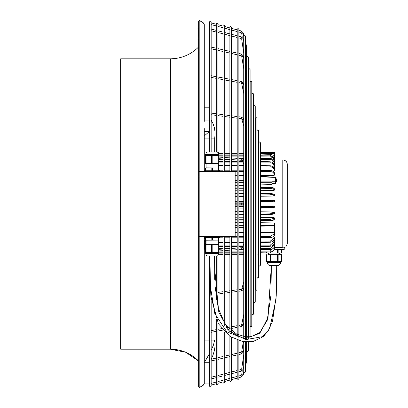 <?xml version="1.0" encoding="UTF-8"?>
<svg xmlns="http://www.w3.org/2000/svg" width="408" height="408" viewBox="0 0 408 408"><rect width="100%" height="100%" fill="white"/><g stroke="black" fill="none" stroke-linecap="round" stroke-linejoin="round"><path stroke-width="0.61" d="M271.351 265.475L268.036 317.49L259.789 333.3L245.366 338.62M244.545 338.609L226.715 331.811L214.817 313.599L210.467 287.008L209.88 255.949M276.721 265.475L276.236 296.147L272.488 321.366L268.331 330.592L262.176 336.738L245.708 339.635L229.209 331.056L218.821 312.176L215.011 285.768L214.501 255.949M170.631 58.813L120.676 58.813L120.676 349.187L170.386 349.187A39.545 39.545 -0 0 1 198.635 361.055L185.706 352.272L170.386 349.187L170.386 58.813A39.545 39.545 180 0 0 198.635 46.946L196.957 48.557M198.523 39.607L197.957 39.041L197.957 28.876L198.523 28.31L198.635 39.607M199.196 20.4L198.635 21.379L198.635 386.621L199.196 387.6L199.196 20.4L203.011 22.603A2.54 2.54 -0 0 1 204.281 24.801L204.281 107.192L209.365 107.192L204.281 107.171M198.523 294.688L197.957 294.122L197.957 283.953L198.523 283.387L198.635 294.688M209.365 378.083L209.365 383.928L204.281 383.928L204.281 236.625M204.281 171.426L204.281 128.561M199.196 387.6L203.011 385.397A2.54 2.54 180 0 0 204.281 383.199L203.011 385.397L203.011 236.625M204.281 131.483L209.365 131.483L209.365 120.89L204.281 120.89L204.281 121.344M209.365 113.526L209.365 107.192M209.365 120.89L209.365 114.429M204.281 120.89L204.281 107.192M209.528 114.383L209.528 112.965M211.171 138.128L214.736 138.128L215.128 133.146L214.516 128.194L212.981 123.568L211.171 120.217L211.171 114.719L216.311 115.408M204.281 135.951L209.365 131.483M204.281 138.128L209.528 138.128M214.736 138.128L214.736 152.102M204.281 31.018L204.281 33.961M209.528 112.929L209.365 113.49M209.528 353.501L204.281 362.743L209.365 362.743L209.528 378.328M209.324 383.928L209.528 384.688M211.171 350.355L213.389 345.168L214.736 340.145L215.128 345.168L214.516 350.192L212.981 355.21L211.191 359.264M209.528 362.442L209.365 362.743M214.736 340.145L211.171 340.145M209.528 340.145L204.281 340.145M205.443 247.401L204.847 247.579L204.852 245.621M205.443 245.004L204.847 245.259L204.847 243.413L205.413 243.153M205.418 240.445L205.443 241.903L204.847 242.225L204.847 240.506L205.413 240.179M204.847 236.971L205.413 236.584M204.281 248.054L204.847 248.054L204.281 248.054M260.947 155.805L270.213 156.035C272.559 156.249 274.003 157.437 274.553 159.605L274.604 162.328M260.947 158.355L270.213 158.574C272.559 158.773 274.003 159.9 274.553 161.956L274.615 164.501L274.048 164.761M260.947 161.685L270.213 161.889C272.559 162.073 274.003 163.118 274.553 165.021L274.615 167.392L274.048 167.714M260.947 165.74L270.213 165.923C272.559 166.092 274.003 167.035 274.553 168.754L274.615 170.906L273.258 171.299M260.947 170.447L270.213 170.61C272.559 170.758 274.003 171.584 274.553 173.094L274.615 174.991L274.048 175.425L260.773 175.603M260.773 184.88L272.075 184.615L272.075 176.99L260.773 176.491M260.773 181.106L260.773 185.416L260.375 185.416M243.729 185.416L238.848 185.416M237.211 185.416L235.181 185.416M274.334 188.69L274.615 189.888L274.048 190.439L260.773 190.658M260.375 188.726L260.773 188.726L260.773 190.791L260.375 190.791M243.729 190.791L238.848 190.791M237.211 190.791L235.181 190.791M274.615 195.458L274.048 196.024L260.773 196.253M260.375 195.075L260.773 195.075L260.773 196.391L260.375 196.391M243.729 196.391L238.848 196.391M237.211 196.391L235.181 196.391M274.334 200.904L274.615 201.175L274.048 201.751L260.773 201.98M260.375 201.578L260.773 201.578L260.773 202.123L260.375 202.123M243.729 202.123L238.848 202.123M237.211 202.123L235.181 202.123M235.181 205.882L237.211 205.882M238.848 205.882L243.729 205.882M260.375 205.882L260.773 205.882L260.773 207.346L270.213 207.33L270.229 206.601L274.074 206.183M260.773 206.05L274.048 206.285L274.615 206.856M235.181 211.609L237.211 211.609M238.848 211.609L243.729 211.609M260.375 211.609L260.773 211.609L260.773 213.95L270.213 213.899L270.229 213.093L274.018 212.415L274.074 211.706M260.773 211.778L274.048 212.007L274.615 212.573M235.181 217.209L237.211 217.209M238.848 217.209L243.729 217.209M260.375 217.209L260.773 217.209L260.947 220.381L270.213 220.3L270.229 219.428L274.018 218.265L274.074 217.097M260.773 217.372L274.048 217.591L274.615 218.137L274.048 218.754M235.181 222.584L237.211 222.584M238.848 222.584L243.729 222.584M260.375 222.584L260.773 222.584L260.773 226.134L260.773 225.4L274.615 225.726L274.615 232.356M260.773 222.732L274.615 222.952L274.615 225.726M270.575 232.545L274.048 232.591L274.615 233.029L274.553 234.937L274.615 234.437L274.018 233.978L274.048 232.591M273.278 236.711L274.615 237.104L274.553 239.272L274.615 238.706L274.018 238.303L274.048 236.722M274.048 240.292L274.615 240.613L274.553 243.005L274.615 242.377L274.018 242.041L274.048 240.434M274.048 243.239L274.615 243.5L274.615 245.407L274.553 246.075L274.615 245.397L274.018 245.131L274.033 244.275M274.604 245.677L274.553 248.421L274.615 247.707L274.023 247.437M274.615 247.401L284.218 247.834L285.962 246.774L287.324 243.54L287.324 164.45C287.059 161.706 285.554 160.201 282.805 159.931L282.805 247.829M218.55 153.296L218.688 152.311L217.949 152.327M274.553 158.018L274.615 158.753L274.553 158.018C274.003 155.774 272.559 154.54 270.213 154.321L260.773 154.061L260.773 154.622M274.023 160.589L274.615 160.319C275.069 161.002 274.212 156.075 270.218 156.009L260.773 155.759L260.947 154.081M273.901 157.988L270.208 155.147L270.213 154.316M260.773 155.076L270.208 155.147M274.615 160.788L274.615 158.753L274.018 158.87M270.213 156.035L270.208 156.927C272.493 157.136 273.763 158.329 274.018 160.512M274.615 162.619C274.349 160.166 272.881 158.799 270.218 158.513L260.773 158.263L260.773 156.203M260.375 155.81L260.773 155.8L260.773 156.876L270.208 156.927M274.615 160.319L274.553 159.605M204.847 237.323L204.847 238.751L206.147 241.194M206.147 241.072L204.847 238.751M218.688 240.149L218.688 242.265L218.234 242.255M205.413 236.625L205.423 236.961M223.089 241.046L218.234 241.021M218.688 242.265L218.234 242.189M205.443 238.15L204.847 238.537L206.147 240.99M205.413 249.676L204.847 247.687M204.847 247.171L204.847 249.227L205.413 251.364L204.847 249.227M284.218 249.655L284.218 247.834L284.218 249.655L277.068 249.655L277.068 247.411M260.375 252.889L260.773 252.889L260.773 249.762L270.218 249.518C272.881 249.232 274.349 247.86 274.615 245.407M274.125 249.655L277.068 249.655M260.773 252.889L260.773 254.735L260.375 254.735L260.375 265.266L259.554 266.087L258.733 265.266L258.733 142.734L259.554 141.913L260.375 142.734L260.375 153.26L260.773 153.26L260.375 153.26M266.419 252.119L266.409 253.047L269.912 253.047L269.912 252.027M270.54 252.001L270.54 253.047L269.912 253.047M281.653 249.655L281.663 253.047L270.54 253.047M268.387 254.74L281.663 254.74L268.387 254.74L268.387 253.047M278.159 254.74L278.159 261.156L278.603 261.523L279.908 261.518L271.427 261.523L269.912 261.156L269.469 261.523L271.427 261.523M281.653 254.74L281.653 261.156L281.209 261.518L276.721 261.518M266.419 254.74L266.409 261.156L266.771 261.518L271.351 261.518M277.527 254.74L277.527 261.156L276.639 261.523L269.469 261.523M269.912 254.74L269.912 261.156M266.863 261.518L266.409 261.156L266.409 254.74M270.54 254.74L270.54 261.156M276.639 261.523L278.603 261.523M277.527 261.156L278.159 261.156M281.209 261.518L281.663 261.156L281.663 254.74M278.159 249.655L278.159 253.047M277.527 249.655L277.527 253.047M218.688 254.475L218.688 254.735L223.089 254.735M205.443 249.059L204.847 249.161L205.413 251.323M260.947 252.221L270.213 251.991L270.229 251.099L274.018 247.513M270.213 251.981L270.208 251.537L270.213 251.981C272.559 251.777 274.003 250.589 274.553 248.421M270.229 251.099L260.773 251.149M260.773 251.695L260.773 252.266L270.218 252.016C274.212 251.95 275.069 247.019 274.615 247.712M260.375 248.482L260.773 248.482L260.773 246.488L270.218 246.243C272.753 246.101 274.222 244.815 274.615 242.388M205.413 247.253L204.847 245.259L205.413 247.365M205.413 247.33L204.847 245.402M205.433 244.27L205.438 244.652M260.947 249.671L270.213 249.451L270.229 248.518L274.018 245.131M270.213 249.441L270.208 249.12L270.213 249.441C272.559 249.252 274.003 248.125 274.553 246.075M260.773 249.676L260.773 248.452M270.229 248.518L260.773 248.543M260.375 245.116L260.773 245.142L260.773 242.505L270.218 242.265L272.35 241.791C272.615 242.347 273.37 241.322 274.615 238.716M218.234 242.459L218.688 242.474L218.688 244.652M205.443 241.903L206.147 243.734M205.785 244.652L204.847 242.403L205.724 244.652M205.861 244.652L204.847 242.403M260.773 246.111L270.213 246.141L270.229 245.172L274.018 242.041M270.213 246.141C272.559 245.953 274.003 244.907 274.553 243.005M270.229 245.172L260.773 245.172L260.947 246.34M260.375 241.046L260.773 241.092L260.773 237.874L272.121 237.303C272.585 236.671 273.054 238.124 274.615 234.447M270.229 241.123L260.773 241.092L260.773 242.291L270.213 242.107L270.229 241.123L274.018 238.303M270.213 242.092L270.213 242.092C272.559 241.939 274.003 240.995 274.553 239.272M260.375 236.344L260.773 236.344L260.773 232.626L260.375 232.626M206.453 236.625L218.688 236.625L218.688 236.961L218.688 236.676L217.841 236.676M260.773 236.344L260.773 237.584L270.213 237.42L270.229 236.441L274.018 233.978M270.213 237.42C272.559 237.272 274.003 236.446 274.553 234.937M270.229 236.441L260.773 236.39M235.181 227.639L237.211 227.639M238.848 227.639L243.729 227.639M260.375 227.639L260.773 227.639M274.615 232.397L260.773 232.575L260.773 226.134L274.615 225.95M260.982 232.575L274.615 232.473M274.334 219.361L274.615 218.137M274.018 218.265L274.553 219.091C274.003 219.825 272.559 220.228 270.213 220.3M260.375 220.922L270.213 220.759C272.32 220.876 273.783 220.244 274.615 218.856M260.773 220.912L260.773 219.331M270.229 219.428L260.773 219.305M274.334 213.333L274.615 212.242M274.018 213.624C273.763 214.078 272.493 214.348 270.208 214.429L272.218 214.302C274.467 213.67 275.262 213.246 274.615 213.027L270.213 213.899M260.375 214.603L270.208 214.429L270.213 213.874M260.947 213.95L260.773 214.628L270.213 214.445M270.229 213.093L260.773 212.951M274.334 207.147L274.615 206.729M270.213 207.33L274.553 207.085L274.018 206.417M270.229 206.601L260.773 206.443M260.947 207.346L260.773 208.136L270.208 207.968L260.773 208.121M270.208 207.968L273.743 207.754L274.615 207.045L274.018 207.647L270.208 207.963L270.213 207.305M274.074 201.848L270.208 201.43L260.773 201.588L260.773 199.884L274.018 200.384M260.947 200.685L270.213 200.705L270.229 200.068L260.773 199.884M270.213 200.705L274.553 200.95L274.615 201.302M270.229 200.068L274.329 200.461L274.615 201.006L274.018 201.613M274.074 196.325L274.018 195.616C273.763 195.172 272.493 194.947 270.208 194.937L260.773 195.08L260.773 193.402L270.229 193.601L260.375 193.412M274.334 194.718L274.615 195.024L270.213 194.131L270.229 193.601L272.223 193.734C274.467 194.361 275.262 194.784 274.615 195.004M260.947 194.086L270.213 194.131M274.615 195.789L274.615 195.024L274.018 195.616M274.074 190.934L274.018 189.766C273.763 189.026 272.493 188.644 270.208 188.603L260.773 188.726L260.773 187.649L270.213 187.731L270.229 187.313M270.213 187.731C272.559 187.802 274.003 188.205 274.553 188.94L274.615 189.19C273.788 187.787 272.325 187.155 270.224 187.272L260.773 187.073L260.947 187.654M260.773 175.506L260.773 181.04L260.375 181.04M260.773 180.361L260.375 180.361M243.729 180.361L238.848 180.361M237.211 180.361L235.181 180.361M272.075 183.518L275.349 183.518L275.349 177.342L260.375 176.919M275.349 182.549L275.349 178.311M275.563 182.549A2.315 2.315 0 0 0 276.537 181.744L276.537 179.117A2.315 2.315 0 0 0 275.563 178.311M272.075 181.259L275.349 181.259M260.375 175.379L260.773 175.379L260.773 170.269M274.048 175.425L274.018 174.053C273.763 172.533 272.493 171.712 270.208 171.589L270.213 170.59M260.773 171.641L270.208 171.589M274.018 174.053L274.615 173.594L274.553 173.094M218.688 171.426L218.688 171.09L218.688 171.375L205.693 171.375L205.693 171.09M218.234 165.755L218.688 165.745L218.688 167.902M274.615 173.579C273.054 169.906 272.585 171.36 272.121 170.728L260.773 170.156L260.773 165.699M274.048 171.289L274.018 169.723C273.763 167.994 272.493 167.056 270.208 166.903L270.213 165.908M260.773 166.933L270.208 166.903M274.018 169.723L274.615 169.325L274.553 168.754M218.234 166.989L218.688 166.989M218.234 165.821L218.688 165.811M218.688 163.399L218.688 165.536L218.234 165.546M274.615 169.31C273.37 166.709 272.615 165.684 272.35 166.24L270.218 165.765L260.773 165.526L260.773 161.787M274.048 167.596L274.018 165.985C273.763 164.072 272.493 163.027 270.208 162.853L270.213 161.874M260.773 162.858L270.208 162.853M274.018 165.985L274.615 165.648L274.553 165.021M260.773 158.35L260.773 159.487L260.773 158.35M274.615 165.638C272.967 160.869 271.708 162.455 270.218 161.782L260.773 161.537L260.773 159.487L270.208 159.508L270.213 158.564M270.213 158.574L270.229 158.906L270.213 158.574M274.033 163.751L274.018 162.899C273.763 160.829 272.493 159.701 270.208 159.508M274.018 162.899L274.615 162.629L274.553 161.956M260.773 154.107L260.773 152.271L274.615 152.633L274.615 160.074M260.845 154.061L274.615 153.836M214.736 279.358L214.736 255.949M258.662 262.614L258.733 257.04M241.694 374.687L242.245 370.78L241.694 374.687L243.321 374.916L243.729 372.004L243.321 374.916L241.5 376.972L241.077 375.391L241.694 374.687M250.094 314.956L250.165 314.415L250.094 314.956M251.807 302.756L251.879 302.221L251.807 302.756M253.521 290.562L253.597 290.022L253.521 290.562M246.661 351.115L246.738 350.579L246.661 351.115M250.094 326.726L250.165 326.186L250.094 326.726M251.807 314.527L251.879 313.992L251.807 314.527M253.521 302.333L253.597 301.798L253.521 302.333M255.235 290.139L255.311 289.598L255.235 290.139M256.948 277.945L257.025 277.404L256.948 277.945M258.662 265.746L258.662 277.46L257.841 278.281L257.025 277.46L257.025 130.54L257.841 129.719L258.662 130.54L258.662 142.254M241.475 36.919L238.848 36.215L238.848 32.013L241.077 32.609L241.5 31.028L238.848 30.32L238.848 29.259L238.032 28.438L237.211 29.259L237.211 336.794M209.319 48.195L209.528 47.099M209.528 47.94L209.528 47.119M209.319 24.103L209.528 23.312L209.528 24.159M209.319 30.228L209.528 29.259L209.319 30.228M209.528 76.826L209.528 75.669M209.319 76.781L209.528 75.638M209.528 29.682L209.319 30.238M241.5 31.028L243.321 33.084L241.694 33.313L242.245 37.235L241.495 36.888L241.077 38.454M250.094 93.044L250.165 98.16M251.807 105.244L251.807 108.268M253.521 117.438L253.597 117.978L253.521 117.438M243.321 33.084L243.729 35.996L243.321 33.084M246.661 56.885L246.738 57.421L246.661 56.885M248.375 69.079L248.375 57.365L247.559 56.549L246.738 57.365L246.738 338.574M250.094 81.274L250.094 69.559L249.273 68.743L248.452 69.559L248.452 336.625M251.807 93.473L251.807 81.758L250.986 80.937L250.165 81.758L250.165 326.242L250.986 327.063L251.807 326.242L251.807 81.758M253.521 105.667L253.597 106.202L253.521 105.667M255.235 117.861L255.235 106.146L254.414 105.33L253.597 106.146L253.597 301.854L254.414 302.67L255.235 301.854L255.235 106.146M256.948 130.055L256.948 118.34L256.127 117.524L255.311 118.34L255.311 289.66L256.127 290.476L256.948 289.66L256.948 118.34M258.733 145.376L258.733 150.97M250.165 119.473A0.821 0.571 168.8 0 1 250.094 119.524L250.165 142.81M231.504 171.426L231.504 27.29L230.688 26.474L229.867 27.29L229.867 171.426M229.867 236.625L229.867 331.684M229.867 336.35L229.867 380.71L230.688 381.526L231.504 380.71L231.504 337.385M217.949 152.454L217.949 23.659L217.127 22.838L216.311 23.659L216.311 152.102M216.311 255.949L216.311 299.824M216.311 319.423L216.311 384.341L217.127 385.162L217.949 384.341L217.949 383.28L223.089 381.903M224.726 171.426L224.726 25.475L223.905 24.653L223.089 25.475L223.089 171.426M223.089 236.625L223.089 322.942M223.089 330.414L223.089 382.525L223.905 383.347L224.726 382.525L224.726 332.143M237.211 340.094L237.211 378.741L238.032 379.562L238.848 378.741L238.848 340.639M216.311 24.281L211.171 22.899L211.171 21.838L210.35 21.022L209.528 21.838L209.528 152.102M209.528 267.52L209.528 386.162L210.35 386.978L211.171 386.162L211.171 298.753M257.841 254.322A0.821 0.408 9.2 0 1 258.733 254.434M209.528 295.071L209.528 293.653M209.528 360.901L209.528 360.08M209.528 332.362L209.528 331.204M209.528 378.752L209.324 377.747M235.181 236.625L199.196 236.625L235.181 236.625L235.181 171.426L199.196 171.426L217.841 171.375M199.196 236.625L199.196 231.994L235.181 231.994M205.693 236.961L219.82 236.961L205.693 236.961L205.693 236.676M206.147 240.19L218.969 240.123L218.969 237.298L219.82 237.298L218.969 237.298L218.969 240.052L205.413 240.052L206.147 240.19L206.055 244.652L218.969 244.652L206.147 244.652M219.82 237.298L219.82 236.961M205.413 237.298L205.413 240.052L205.413 237.298L204.566 237.298L204.566 236.961M204.566 237.298L205.413 237.374M205.775 240.052L205.775 237.298L211.829 237.298L205.775 237.298M211.829 237.298L211.829 240.052M212.553 240.052L212.553 237.298L218.606 237.298L212.553 237.298M218.606 237.298L218.606 240.052M218.234 240.19L218.234 244.652M205.413 244.652L206.055 244.652L205.413 244.652L205.413 252.557L208.804 252.562L205.413 251.996M206.055 251.996L206.055 244.652M211.548 251.996L208.804 252.562L215.582 252.562L211.548 251.996L211.548 244.652M212.833 251.996L212.833 244.652M205.413 252.557L205.413 253.521L218.969 253.521L218.969 251.996L215.582 252.562L218.969 252.557M218.969 251.996L218.969 244.652M218.331 244.652L218.331 251.996M218.969 253.521L217.571 255.949L206.815 255.949L205.413 253.521M219.82 171.09L204.566 171.09L204.566 170.753L205.413 170.753L205.413 167.999L218.969 167.999L218.969 170.753L219.82 170.753L219.82 171.09M218.606 167.999L218.606 170.753L212.553 170.753L218.606 170.753M212.553 170.753L212.553 168.004M211.829 168.004L211.829 170.753L205.775 170.753L205.775 167.999M205.775 170.753L211.829 170.753M218.969 167.928L206.147 167.861L206.147 163.399M205.413 155.494L205.413 154.53L218.969 154.53L218.969 155.494L215.582 155.494L218.331 156.055L218.969 156.055L218.969 155.494L218.969 163.399L205.413 163.399L205.413 156.055L208.804 155.494L205.413 155.494L205.413 156.055M218.331 156.055L218.331 163.399M215.582 155.494L208.804 155.494L211.548 156.055L215.582 155.494M211.548 156.055L211.548 163.399M206.055 163.399L206.055 156.055M212.833 163.399L212.833 156.055M212.191 152.102L217.571 152.102L212.191 152.102M217.841 156.055L209.365 156.055M206.54 156.055L215.016 156.055M203.011 171.426L203.011 22.603L204.219 24.245M238.848 116.775L241.398 117.116L241.179 118.738L241.72 118.835M218.969 155.106L223.089 155.106M224.726 155.106L229.867 155.106M231.504 155.106L237.211 155.106M238.848 155.106L243.729 155.106M260.375 155.106L260.773 155.106M218.969 156.907L223.089 156.907M224.726 156.907L229.867 156.907M231.504 156.907L237.211 156.907M238.848 156.907L243.729 156.907M260.375 156.907L260.773 156.907M235.181 225.364L237.211 225.364M238.848 225.364L243.729 225.364M260.375 225.364L260.773 225.364M218.969 252.889L223.089 252.889M224.726 252.889L229.867 252.889M231.504 252.889L237.211 252.889M238.848 252.889L243.729 252.889M280.816 261.518L280.816 262.37L267.255 262.37L267.255 261.518M218.969 251.088L223.089 251.088M224.726 251.088L229.867 251.088M231.504 251.088L237.211 251.088M238.848 251.088L243.729 251.088M260.375 251.088L260.773 251.088M218.969 248.482L223.089 248.482M224.726 248.482L229.867 248.482M243.301 248.482L243.729 248.482M218.969 245.116L223.089 245.116M224.726 245.116L229.867 245.116M231.504 245.116L237.211 245.116M238.848 245.116L243.265 245.116M224.726 241.046L229.867 241.046M231.504 241.046L237.211 241.046M238.848 241.046L243.729 241.046M235.181 236.344L237.211 236.344M238.848 236.344L243.729 236.344M235.181 231.086L237.211 231.086M238.848 231.086L243.729 231.086M260.375 231.086L260.773 231.086M235.181 219.28L237.211 219.28M238.848 219.28L243.729 219.28M260.375 219.28L260.773 219.28M270.208 220.723L270.213 220.279M235.181 214.593L237.211 214.593M238.848 214.593L243.729 214.593M260.375 214.593L260.773 214.593M235.181 212.93L237.211 212.93M238.848 212.93L243.729 212.93M260.375 212.93L260.773 212.93M274.615 213.012L274.018 212.415M235.181 208.121L237.211 208.121L235.181 208.121M238.848 208.121L243.729 208.121L238.848 208.121M235.181 206.428L237.211 206.428M238.848 206.428L243.729 206.428M260.375 206.428L260.773 206.428M235.181 201.578L237.211 201.578M238.848 201.578L243.729 201.578M235.181 199.884L237.211 199.884L235.181 199.884M238.848 199.884L243.729 199.884L238.848 199.884M270.208 201.43L270.213 200.68M235.181 195.075L237.211 195.075M238.848 195.075L243.729 195.075M235.181 193.412L237.211 193.412M238.848 193.412L243.729 193.412M270.208 194.937L270.213 194.106M235.181 188.726L237.211 188.726M238.848 188.726L243.729 188.726M270.208 188.603L270.213 187.706M274.018 189.766L274.615 189.19M235.181 176.919L237.211 176.919M238.848 176.919L243.729 176.919M235.181 182.641L237.211 182.641M238.848 182.641L243.729 182.641M260.375 182.641L260.773 182.641M260.773 181.121L272.075 181.111M260.773 182.279L272.075 182.269M275.563 181.79A2.315 1.489 0 0 0 276.537 181.274M235.181 171.661L237.211 171.661M238.848 171.661L243.729 171.661M260.375 171.661L260.773 171.661M218.688 166.954L223.089 166.954M224.726 166.954L229.867 166.954M231.504 166.954L237.211 166.954M238.848 166.954L243.729 166.954M257.025 167.219L257.025 166.954M260.375 166.954L260.773 166.954M218.969 162.884L223.089 162.884M224.726 162.884L229.867 162.884M231.504 162.884L237.211 162.884M238.848 162.884L243.244 162.884M260.375 162.884L260.773 162.884M218.969 159.513L223.089 159.513M224.726 159.513L229.867 159.513M243.28 159.513L243.729 159.513M260.375 159.513L260.773 159.513M260.773 153.331L274.615 153.694M241.398 117.116L243.296 118.391A0.821 0.704 164.3 0 1 241.75 118.922M243.316 118.463A0.821 0.704 164.3 0 0 243.224 118.198M243.729 119.896L243.296 118.361L241.342 117.106M277.705 265.475L270.499 265.475M238.848 203.199L241.286 203.199L241.286 204.836L242.51 204.836A0.821 0.811 90 0 1 242.505 204.836L243.729 204.836M241.398 54.188L241.102 55.697L241.699 56.222A0.821 0.408 170.8 0 1 241.694 56.192M238.848 158.467L241.347 158.641L241.23 160.273L241.786 160.201M238.848 80.968L241.439 81.457L241.138 83.069L241.704 83.4L243.729 93.58M241.5 36.898L243.321 38.913L241.694 39.132L243.729 53.101M243.729 85.15L243.311 83.053L241.398 81.452M243.316 38.898L243.729 41.723M241.286 203.199L242.505 203.199A0.821 0.811 90 0 1 243.321 204.02A0.821 0.811 90 0 1 242.51 204.836M243.306 55.922A0.821 0.408 170.8 0 1 243.316 55.957A0.821 0.408 170.8 0 1 243.321 55.993A0.821 0.408 170.8 0 1 242.505 56.498A0.821 0.408 170.8 0 1 241.699 56.222L243.729 68.722M241.347 158.641L243.229 159.421A0.821 0.785 151.5 0 1 241.934 160.39M243.255 82.941A0.821 0.571 168.8 0 1 241.704 83.4M238.848 53.489L241.449 54.096M241.704 351.747A0.821 0.408 9.2 0 0 241.699 351.778A0.821 0.408 9.2 0 0 241.694 351.808A0.821 0.408 9.2 0 0 241.694 351.813A0.821 0.408 9.2 0 1 241.699 351.798A0.821 0.408 9.2 0 1 242.541 351.523A0.821 0.408 9.2 0 1 243.321 352.028A0.821 0.408 9.2 0 1 243.316 352.058A0.821 0.408 9.2 0 1 243.306 352.099M238.848 289.573L241.771 289.063A0.821 0.704 15.7 0 0 241.73 289.124A0.821 0.704 15.7 0 1 243.296 289.639L241.398 290.919L241.179 289.292L241.72 289.195M241.077 352.435L241.398 353.833M238.848 247.931L241.23 247.763L241.347 249.4L243.229 248.615L243.729 247.692M238.848 325.39L241.138 324.957L241.439 326.568L243.311 324.947A0.821 0.571 11.2 0 1 243.255 325.089M241.077 369.556L241.495 371.112L238.848 371.795M241.092 369.52L241.699 368.858L243.321 369.097L241.495 371.112M238.848 370.102L241.082 369.526L241.699 368.868L243.729 354.909L241.699 368.858M238.848 325.365L241.102 324.967M241.138 324.957L241.704 324.63A0.821 0.571 11.2 0 1 243.311 324.947L243.729 322.85M241.934 247.646A0.821 0.785 28.5 0 1 243.229 248.615M235.181 176.067L199.196 176.067M209.508 255.949L209.513 264.267L210.87 296.269L218.392 323.728L230.015 336.447L242.699 341.562L253.139 341.491L263.44 336.585L269.714 328.46L276.048 299.258L276.721 266.47M214.873 255.949L214.934 271.371L218.428 308.683L225.359 324.692L236.564 333.989L244.015 336.34L252.134 336.192L259.809 332.617L267.209 320.351L270.876 295.861L271.351 266.47M177.699 58.135L172.574 58.752M211.171 113.067L216.311 113.756M217.949 113.975L223.089 114.663M224.726 114.883L229.867 115.571M231.504 115.79L237.211 116.555M211.171 385.101L216.311 383.719M224.726 381.465L229.867 380.088M231.504 379.649L237.211 378.119M238.848 377.68L241.5 376.972M274.615 159.931L282.805 159.931M218.688 153.26L223.089 153.26L218.688 153.26M224.726 153.26L229.867 153.26L224.726 153.26M231.504 153.26L237.211 153.26L231.504 153.26M238.848 153.26L243.729 153.26L238.848 153.26L238.848 118.427L241.179 118.738M248.375 153.26L248.452 142.79M250.094 153.26L250.165 148.889M255.235 153.26L255.311 140.082M256.948 153.26L257.025 150.644M274.615 158.748C274.411 156.147 272.942 154.668 270.218 154.311L260.773 154.061M218.882 154.117L223.089 154.117M224.726 154.117L229.867 154.117M231.504 154.117L237.211 154.117M238.848 154.117L243.729 154.117M260.375 154.117L260.773 154.117M218.969 155.81L223.089 155.81M224.726 155.81L229.867 155.81M231.504 155.81L237.211 155.81M238.848 155.81L243.729 155.81M218.897 253.878L223.089 253.878M224.726 253.878L229.867 253.878M231.504 253.878L237.211 253.878M238.848 253.878L243.729 253.878M260.375 253.878L260.773 253.878M266.409 252.119L266.409 253.047M279.684 254.74L279.684 253.047M281.663 249.655L281.663 253.047M224.726 254.735L229.867 254.735M231.504 254.735L237.211 254.735M238.848 254.735L243.729 254.735M218.969 252.19L223.089 252.19M224.726 252.19L229.867 252.19M231.504 252.19L237.211 252.19M238.848 252.19L243.729 252.19M260.375 252.19L260.773 252.19M238.848 249.686L243.729 249.686M260.375 249.686L260.773 249.686M218.969 246.417L223.089 246.417M224.726 246.417L229.867 246.417M231.504 246.417L237.211 246.417M238.848 246.417L242.556 246.417M260.375 246.417L260.773 246.417M218.688 242.434L223.089 242.434M224.726 242.434L229.867 242.434M231.504 242.434L237.211 242.434M238.848 242.434L243.729 242.434M260.375 242.434L260.773 242.434M218.969 237.813L223.089 237.813M224.726 237.813L229.867 237.813M231.504 237.813L237.211 237.813M238.848 237.813L243.729 237.813M260.375 237.813L260.773 237.813M235.181 232.626L237.211 232.626M238.848 232.626L243.729 232.626M235.181 226.96L237.211 226.96M238.848 226.96L243.729 226.96M260.375 226.96L260.773 226.96M260.773 232.677L268.224 232.58M235.181 220.922L237.211 220.922M238.848 220.922L243.729 220.922M235.181 214.603L237.211 214.603M238.848 214.603L243.729 214.603M235.181 193.402L237.211 193.402M238.848 193.402L243.729 193.402M260.375 193.402L260.773 193.402M235.181 187.083L237.211 187.083M238.848 187.083L243.729 187.083M260.375 187.083L260.773 187.083M235.181 175.379L237.211 175.379M238.848 175.379L243.729 175.379M235.181 181.04L237.211 181.04M238.848 181.04L243.729 181.04M218.969 170.187L223.089 170.187M224.726 170.187L229.867 170.187M231.504 170.187L237.211 170.187M238.848 170.187L243.729 170.187M260.375 170.187L260.773 170.187M218.688 165.566L223.089 165.566M224.726 165.566L229.867 165.566M231.504 165.566L237.211 165.566M238.848 165.566L243.729 165.566M260.375 165.566L260.773 165.566M218.969 161.583L223.089 161.583M224.726 161.583L229.867 161.583M231.504 161.583L237.211 161.583M238.848 161.583L242.536 161.583M260.375 161.583L260.773 161.583M236.635 158.309L237.211 158.309M238.848 158.309L243.729 158.309M260.375 158.309L260.773 158.309M243.296 118.391L243.729 119.932M246.661 130.371L246.738 130.642M248.375 136.471L248.452 136.736M250.094 142.565L250.165 142.836M251.807 148.66L251.879 118.963M253.521 154.76L253.597 155.03M255.235 160.854L255.311 161.124M258.662 173.048L258.733 173.313M217.949 115.627L223.089 116.316M224.726 116.535L229.867 117.224M231.504 117.443L237.211 118.208M211.171 383.403L216.311 382.026M223.089 375.875L217.949 377.206L217.949 381.587L223.089 380.21M224.726 379.772L229.867 378.395M231.504 377.951L237.211 376.426M238.848 375.987L241.077 375.391M241.74 118.917L243.729 125.985M246.661 136.425L246.738 136.695M251.807 154.714L251.879 154.984M253.521 160.813L253.597 161.078M255.235 166.908L255.311 167.178M256.948 173.002L257.025 173.273M280.816 262.37C279.766 266.393 276.471 265.394 277.527 265.475L272.197 265.475C269.209 265.909 267.561 264.874 267.255 262.37M216.311 78.367L211.171 77.392L211.171 113.031L216.311 113.72M217.949 113.939L223.089 114.628M224.726 114.847L229.867 115.535M231.504 115.755L237.211 116.52M241.138 83.069L238.848 82.635L238.848 116.739L241.398 117.081M246.661 130.346L246.738 130.611M248.452 117.351L248.452 136.711M235.181 203.199L237.211 203.199M211.171 47.068L216.311 48.261M223.089 49.812L217.949 48.618L223.089 49.832M224.726 50.215L229.867 51.408M231.504 51.785L237.211 53.111M217.949 24.72L223.089 26.097M224.726 26.535L229.867 27.912M231.504 28.351L237.211 29.881M218.969 157.085L223.089 157.371M224.726 157.488L229.867 157.845M231.504 157.957L237.211 158.35M211.171 75.725L216.311 76.699M217.949 77.01L223.089 77.984M224.726 78.295L229.867 79.269M231.504 79.575L237.211 80.657M211.171 29.05L216.311 30.381L211.171 29.039L211.171 24.597L216.311 25.974M217.949 30.804L223.089 32.135L217.949 30.794M224.726 32.558L229.867 33.89L224.726 32.548M231.504 34.313L237.211 35.792M231.504 34.303L237.211 35.782M238.848 36.205L241.495 36.888M246.661 61.899L246.738 62.419M248.375 73.675L248.452 74.195M250.094 85.456L250.165 85.976M241.475 54.101L243.316 55.957L241.475 54.08L238.848 53.474L238.848 37.908L241.082 38.485L241.699 39.142M241.077 32.609L241.694 33.313L242.245 37.235M242.505 203.199L243.729 203.199M243.729 58.477L243.316 55.942L243.729 58.497M248.375 87.149L248.452 87.613M250.094 97.706L250.165 98.175M255.235 129.392L255.311 129.856M256.948 139.949L257.025 140.418M246.661 86.812L246.738 87.281M248.375 108.569L248.452 97.838M250.165 117.55L250.165 108.401M253.521 129.055L253.597 129.525M243.229 159.421L243.729 160.344M241.439 81.457L243.311 83.079L243.729 85.175M246.661 99.945L246.738 100.327M250.094 117.188L250.165 117.57M246.661 99.919L246.738 100.302M216.311 32.074L211.171 30.743L211.171 47.047L216.311 48.241M224.726 50.194L229.867 51.388M231.504 51.765L237.211 53.091M217.949 26.413L223.089 27.79M224.726 28.229L229.867 29.605M231.504 30.049L237.211 31.574M216.311 49.944L211.171 48.751L211.171 75.694L216.311 76.668M217.949 76.979L223.089 77.954M224.726 78.265L229.867 79.239M231.504 79.55L237.211 80.631M241.102 55.697L238.848 55.172L238.848 80.942L241.439 81.432M235.181 204.836L237.211 204.836M238.848 204.836L241.286 204.836M217.949 50.322L223.089 51.515M224.726 51.898L229.867 53.086M231.504 53.468L237.211 54.794M217.949 78.678L223.089 79.652M224.726 79.958L229.867 80.932M231.504 81.243L237.211 82.324M218.969 158.727L223.089 159.013M224.726 159.13L229.867 159.487M231.504 159.599L237.211 159.992M238.848 160.109L241.23 160.273M246.661 73.277L246.738 73.797M248.452 87.598L248.452 85.573M241.883 160.375L243.729 163.776M217.949 32.497L223.089 33.828M224.726 34.252L229.867 35.583M231.504 36.006L237.211 37.485M246.661 108.349L246.738 108.727M204.265 24.526L204.281 24.801M231.504 236.625L231.504 333.096M223.089 293.372L217.949 294.061L217.949 255.597L217.949 292.373L223.089 291.684M217.949 384.341L217.949 322.901L217.949 329.322L221.61 328.629M222.814 330.098L217.949 331.021L217.949 357.678L223.089 356.505M223.089 358.188L217.949 359.382L217.949 375.503L223.089 374.182M224.726 236.625L224.726 325.655M238.848 337.564L238.848 29.259M260.375 265.266L260.375 142.734M211.171 152.102L211.171 21.843M238.848 352.849L241.102 352.323L241.699 351.798L243.341 341.669L241.699 351.778L241.102 352.303L238.848 352.828M248.375 310.641L248.452 310.172M243.729 282.015L241.73 289.124L243.729 282.045M246.661 271.6L246.738 271.33M248.375 265.501L248.452 265.231M250.094 259.401L250.165 259.136M251.807 253.302L251.879 253.036M253.521 247.207L253.597 246.937M255.235 241.108L255.311 240.837M256.948 235.008L257.025 234.738M248.375 310.626L248.452 310.162M215.898 292.684L216.311 292.628M217.949 292.409L223.089 291.72M224.726 291.501L229.867 290.812M231.504 290.593L237.211 289.828M238.848 289.609L241.179 289.292M243.729 349.523L243.316 352.058L241.475 353.92L238.848 354.526M211.171 359.27L216.311 358.076M224.726 356.123L229.867 354.929M231.504 354.552L237.211 353.226M246.661 271.575L246.738 271.305M248.375 265.481L248.452 265.21M250.094 259.381L250.165 259.111M211.201 359.244L216.311 358.056M217.949 357.678L223.089 356.485M224.726 356.102L229.867 354.914M231.504 354.532L237.211 353.206M246.661 331.429L246.738 330.965M248.375 320.866L248.452 320.402M250.094 310.304L250.165 309.84M251.807 299.742L251.879 299.278M253.521 289.18L253.597 288.716M255.235 278.618L255.311 278.154M256.948 268.056L257.025 267.592M216.056 294.316L216.311 294.28M224.726 293.153L229.867 292.465M231.504 292.245L237.211 291.48M238.848 291.261L241.398 290.919M215.893 292.648L216.311 292.592M224.726 291.465L229.867 290.776M231.504 290.557L237.211 289.792M211.171 360.952L216.311 359.759M224.726 357.806L229.867 356.612M231.504 356.235L237.211 354.909M243.296 289.639L243.729 288.104M246.661 277.654L246.738 277.389M248.375 271.56L248.452 271.289M250.094 265.46L250.165 265.19M251.807 259.361L251.879 259.09M253.521 253.261L253.597 252.991M255.235 247.161L255.311 246.891M256.948 241.062L257.025 240.791M258.662 234.962L258.733 234.702M218.969 249.308L223.089 249.023M224.726 248.911L229.867 248.554M231.504 248.441L237.211 248.044M211.171 330.638L216.311 329.664M217.949 329.353L221.631 328.654M226.261 327.777L229.867 327.094M231.504 326.783L237.211 325.701M211.171 377.267L216.311 375.936M224.726 373.759L229.867 372.428L224.726 373.748M231.504 372.004L237.211 370.525L231.504 371.994M241.138 324.931L241.704 324.6L243.729 314.42M214.736 329.934L216.311 329.633M226.246 327.752L229.867 327.068M231.504 326.757L237.211 325.676M241.704 324.63L243.729 314.446M246.661 299.676L246.738 299.293M248.375 291.047L248.452 290.669M241.23 247.763L241.786 247.834M241.883 247.661L243.729 244.259M211.171 332.306L216.311 331.332M227.46 329.215L229.867 328.761M231.504 328.45L237.211 327.369M238.848 327.058L241.439 326.568M218.969 250.951L223.089 250.665M224.726 250.553L229.867 250.196M231.504 250.084L237.211 249.686M238.848 249.574L241.347 249.4M211.171 378.961L216.311 377.63M224.726 375.452L229.867 374.121M231.504 373.697L237.211 372.218M243.316 369.107L243.729 366.287M246.661 346.111L246.738 345.591M248.375 334.33L248.452 333.81M250.094 322.55L250.165 322.029M211.171 377.257L216.311 375.926M217.949 375.503L223.089 374.172M238.848 370.092L241.082 369.515M246.661 299.65L246.738 299.273M248.375 291.031L248.452 290.649M246.661 308.081L246.738 307.698M248.375 299.452L248.452 299.074M250.094 290.827L250.165 290.45M258.662 130.54L258.662 277.46M250.094 69.559L250.094 336.513M246.738 341.996L246.738 350.635L247.559 351.451L248.375 350.635L248.375 342.011M248.375 57.365L248.375 338.426M252.7 314.869L253.521 314.048L253.521 93.952L252.7 93.131L251.879 93.952L251.879 314.048L252.7 314.869M245.366 363.497L245.846 363.65L246.661 362.829L246.661 341.991M245.366 44.503L245.846 44.35L246.661 45.171L246.661 338.579M243.729 341.726L243.729 372.06L244.545 372.881L245.366 372.06L245.366 341.909M243.729 338.574L243.729 35.94L244.545 35.119L245.366 35.94L245.366 339.573M206.54 171.375L199.196 171.426M205.413 170.677L204.566 170.753M218.969 154.53L217.571 152.102M218.969 170.677L219.82 170.753M218.234 167.861L218.234 163.399M206.147 167.861L205.413 167.928M205.413 154.53L206.815 152.102"/></g></svg>
